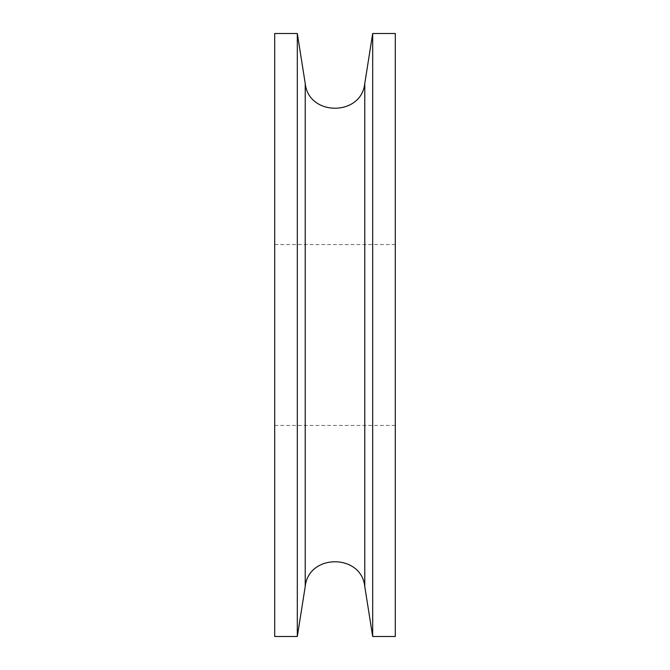 <?xml version="1.0" encoding="UTF-8"?>
<svg xmlns="http://www.w3.org/2000/svg" width="670" height="670" viewBox="0 0 670 670"><rect width="100%" height="100%" fill="white"/><g stroke="black" fill="none" stroke-linecap="round" stroke-linejoin="round"><path stroke-width="0.5" stroke-dasharray="3.35 2.51" d="M274.7 335L274.7 244.55L274.7 335M274.7 33.5L274.7 636.5M297.312 33.5L297.312 636.5M372.688 33.5L372.688 636.5M395.3 33.5L395.3 636.5M395.3 335L395.3 244.55L395.3 335M305.219 83.44L305.219 586.56M364.781 83.44L364.781 586.56M274.7 425.45L395.3 425.45M274.7 244.55L395.3 244.55"/><path stroke-width="1" d="M274.7 335L274.7 33.5L297.312 33.5L297.312 636.5L274.7 636.5L274.7 335M372.688 335L372.688 33.5L364.781 83.44L364.781 586.56L372.688 636.5L372.688 335M372.688 636.5L395.3 636.5L395.3 33.5L372.688 33.5M297.312 636.5L305.219 586.56L305.219 83.44L297.312 33.5M305.219 83.44C308.535 116.471 361.457 116.488 364.781 83.44M305.219 586.56C308.535 553.529 361.457 553.512 364.781 586.56"/></g></svg>

